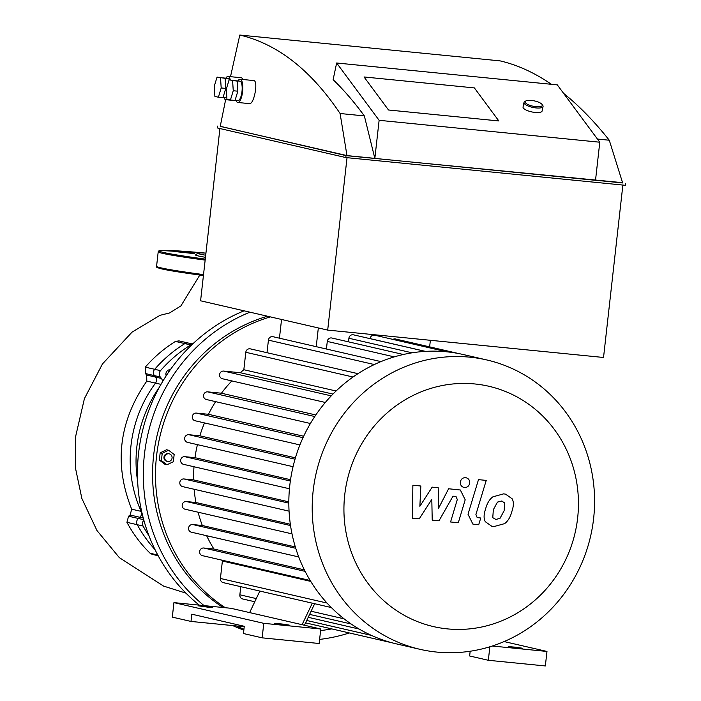 <?xml version="1.0" encoding="UTF-8"?>
<svg xmlns="http://www.w3.org/2000/svg" width="701" height="701" viewBox="0 0 701 701"><rect width="100%" height="100%" fill="white"/><g stroke="black" fill="none" stroke-linecap="round" stroke-linejoin="round"><path stroke-width="1.05" d="M192.004 343.893L193.564 343.166M158.181 555.744L152.248 554.377L150.128 553.255C140.883 544.265 133.146 533.96 126.934 522.324L128.572 516.208L130.132 515.033L131.683 509.189C113.755 464.211 118.793 421.511 146.807 381.099L146.667 375.035A37.889 7.422 -130.4 0 0 145.431 373.554L145.291 367.14C154.159 356.975 164.209 348.406 175.452 341.422L178.983 340.888L188.236 343.017A4.872 4.618 -77 0 1 190.768 344.664M192.328 344.322A4.872 4.618 103 0 0 190.707 344.945L184.862 343.595A4.872 4.618 -77 0 1 188.236 343.017A4.872 4.618 103 0 0 184.862 343.595A132.419 125.558 103 0 0 154.676 369.304A132.419 125.558 -77 0 1 184.862 343.595L175.452 341.422M190.707 344.945A132.419 125.558 103 0 0 160.52 370.654A4.872 4.618 103 0 0 160.275 376.972L154.43 375.631A4.872 4.618 -77 0 1 154.676 369.304A4.872 4.618 103 0 0 154.43 375.631L155.543 377.085L154.43 375.631L145.431 373.554M160.985 384.367L155.534 383.114A4.872 4.618 103 0 0 155.543 377.085A4.872 4.618 -77 0 1 155.534 383.114A122.684 116.322 103 0 0 141.146 511.371A122.684 116.322 -77 0 1 155.534 383.114L146.807 381.099M143.267 518.065L139.823 517.268A4.872 4.618 103 0 0 141.146 511.371A4.872 4.618 -77 0 1 139.823 517.268L138.404 518.468L139.823 517.268L130.132 515.033M143.854 520.203A4.872 4.618 103 0 0 143.092 526.048L137.247 524.698A4.872 4.618 -77 0 1 138.404 518.468A4.872 4.618 103 0 0 137.247 524.698A132.419 125.558 103 0 0 155.017 549.61A132.419 125.558 -77 0 1 137.247 524.698L126.934 522.324M176.494 251.738L194.422 253.631L176.494 251.738M205.27 259.098A89.088 3.417 6.4 0 1 163.692 252.491A89.088 3.417 6.4 0 1 205.936 253.122A50.63 1.945 6.4 0 0 197.77 253.192L195.614 254.91A52.575 2.015 6.4 0 0 198.164 255.918A52.575 2.015 6.4 0 0 205.472 257.293M197.77 253.192A50.63 1.945 6.4 0 0 200.223 254.165A50.63 1.945 6.4 0 0 205.7 255.225M168.827 453.775A3.891 3.689 -77 0 1 171.99 458.472A3.891 3.689 -77 0 1 167.513 461.433A3.891 3.689 -77 0 1 168.827 453.775M167.513 461.433L166.917 461.302A3.891 3.689 -77 0 1 168.222 453.635A3.891 3.689 -77 0 1 168.661 453.705L169.265 453.845M162.22 453.284L168.599 450.244L174.172 454.467L173.357 461.722L166.978 464.763L161.405 460.539L162.22 453.284L160.17 452.811L166.549 449.77L168.599 450.244M161.405 460.539L159.355 460.066L164.928 464.29L166.978 464.763M159.355 460.066L160.17 452.811M168.363 372.538A4.381 4.153 103 0 0 167.802 370.417M166.198 375.806A4.381 4.153 -77 0 1 170.352 369.681M156.884 391.964L156.244 391.912A122.684 116.322 103 0 0 137.659 481.499M160.275 376.972L161.396 378.435A4.872 4.618 -77 0 1 162.352 382.001M159.399 387.206A122.684 116.322 103 0 0 156.244 391.912M143.092 526.048A132.419 125.558 103 0 0 148.998 535.809M244.097 310.823A170.396 161.563 103 0 0 139.499 446.186A170.396 161.563 103 0 0 199.303 605.147M232.653 625.572A170.396 161.563 103 0 0 243.843 630.094M249.95 312.173A170.396 161.563 103 0 0 145.457 446.817A170.396 161.563 103 0 0 204.07 605.62M236.368 625.94A170.396 161.563 103 0 0 243.939 629.244M319.612 639.408A170.396 161.563 103 0 0 349.352 632.95M267.475 316.221A160.66 152.336 103 0 0 154.5 448.798A160.66 152.336 103 0 0 223.067 607.504M270.402 316.896A160.66 152.336 103 0 0 157.488 449.043A160.66 152.336 103 0 0 225.293 607.723M320.602 630.549A160.66 152.336 103 0 0 331.775 628.893M403.364 354.496L331.827 338.005A3.891 3.689 103 0 0 327.279 341.431L326.421 349.028M425.279 351.376L353.453 334.824A3.891 3.689 103 0 0 348.896 338.25L348.493 341.843M446.782 351.814L374.676 335.192A3.891 3.689 103 0 0 370.128 338.627L370.119 338.662M458.822 353.593L395.522 338.995A3.891 3.689 103 0 0 392.91 339.398M430.37 340.292L429.634 346.864M316.23 346.671L318.333 327.945M279.445 338.197L281.548 319.463M240.767 586.676L239.856 594.798A3.891 3.689 103 0 0 242.66 598.961L254.778 601.756M221.63 560.081A133.882 126.942 103 0 0 222.383 561.028L220.421 578.465A3.891 3.689 103 0 0 223.225 582.627L331.336 607.557M310.201 580.498L202.58 555.691A3.891 3.689 -77 0 1 203.886 548.024L213.901 549.023L304.383 569.878M206.637 535.713A133.882 126.942 103 0 0 213.901 549.023M298.74 556.944L191.513 532.225A3.891 3.689 -77 0 1 192.819 524.558L202.317 525.505L295.331 546.946M198.094 512.212A133.882 126.942 103 0 0 202.317 525.505M292.01 533.864L185.178 509.233A3.891 3.689 -77 0 1 186.492 501.565L195.929 502.503L290.345 524.269M194.133 489.263A133.882 126.942 103 0 0 195.929 502.503M289.057 511.152L182.654 486.617A3.891 3.689 -77 0 1 183.96 478.958L193.642 479.913L288.83 501.863M194.002 466.761A133.882 126.942 103 0 0 193.642 479.913M197.437 444.644A133.882 126.942 103 0 0 194.974 457.683L184.81 456.675A3.891 3.689 103 0 0 183.504 464.334L289.452 488.763M204.499 422.922A133.882 126.942 103 0 0 199.846 435.803L188.919 434.716A3.891 3.689 103 0 0 187.614 442.384L293.044 466.691M215.619 401.647A133.882 126.942 103 0 0 208.451 414.291L196.411 413.099A3.891 3.689 103 0 0 195.106 420.758L299.914 444.925M231.829 380.915A133.882 126.942 103 0 0 221.437 393.217L207.706 391.859A3.891 3.689 103 0 0 206.401 399.517L310.412 423.5M336.086 391L243.834 369.725A133.882 126.942 103 0 0 240.32 372.73L223.733 371.083A3.891 3.689 103 0 0 222.427 378.742L325.325 402.47M243.834 369.725L245.797 352.288A3.891 3.689 -77 0 1 250.345 348.861L357.974 373.668M267.011 352.699L268.422 340.134A3.891 3.689 -77 0 1 272.978 336.699L380.976 361.602M222.383 561.028L310.753 581.401M486.757 359.946L463.379 354.557A148.489 140.796 103 0 0 446.563 351.797A148.489 140.796 103 0 0 424.762 351.411A148.489 140.796 103 0 0 402.558 354.68A148.489 140.796 103 0 0 379.889 362.049A148.489 140.796 103 0 0 356.651 374.536A148.489 140.796 103 0 0 329.777 397.432A148.489 140.796 103 0 0 313.312 418.769A148.489 140.796 103 0 0 301.719 440.579A148.489 140.796 103 0 0 294.026 462.783A148.489 140.796 103 0 0 289.802 485.329A148.489 140.796 103 0 0 288.926 508.207A148.489 140.796 103 0 0 291.528 531.437A148.489 140.796 103 0 0 298.03 555.043A148.489 140.796 103 0 0 309.395 579.14A148.489 140.796 103 0 0 330.6 606.812A148.489 140.796 103 0 0 350.553 623.583A148.489 140.796 103 0 0 371.083 635.237A148.489 140.796 103 0 0 392.078 642.799A148.489 140.796 103 0 0 396.661 643.939L420.039 649.328A148.489 140.796 103 0 0 593.616 518.556A148.489 140.796 103 0 0 486.757 359.946A148.489 140.796 103 0 0 316.204 473.009A148.489 140.796 103 0 0 420.039 649.328M240.32 372.73L332.966 394.085M199.846 435.803L295.419 457.841M194.974 457.683L290.538 479.712M221.437 393.217L315.818 414.974M208.451 414.291L303.673 436.25M577.642 517.995A123.315 116.927 103 0 0 414.861 394.602A123.315 116.927 103 0 0 391.07 606.707A123.315 116.927 103 0 0 577.642 517.995M419.242 518.845L431.807 499.384L432.219 520.133L438.984 520.808L453.012 496.168L455.422 496.404L456.018 496.492L457.297 499.55L450.568 521.982L458.305 522.744L465.192 499.795L460.355 489.999L448.614 488.763L438.598 508.164L438.213 487.738L432.166 487.134L419.864 506.306L420.854 486.012L412.863 485.223L412.468 518.179L419.242 518.845M504.685 502.819L501.478 501.04L497.473 502.1L493.346 509.671L492.768 517.662L495.914 519.432L499.979 518.372L504.124 510.74L504.685 502.819M502.258 501.171L501.478 501.04M495.143 519.301L495.914 519.432M492.882 496.834C489.473 499.34 487.055 503.362 485.609 508.908C483.69 514.455 483.602 518.731 485.346 521.737L491.839 526.311L493.741 526.626L504.58 523.647C507.98 521.15 510.407 517.11 511.861 511.511C513.763 506.008 513.842 501.758 512.107 498.744L505.561 494.161L503.651 493.855L492.882 496.834M478.485 479.633L468.014 514.254L472.86 524.085L478.704 524.751L480.746 517.986L477.188 517.601L475.909 514.525L486.231 480.404L478.485 479.633M464.465 487.528C467.357 487.528 469.109 486.038 469.714 483.05C469.784 480.019 468.399 478.213 465.569 477.653C462.678 477.644 460.934 479.142 460.32 482.122C460.259 485.162 461.635 486.958 464.465 487.528L463.896 487.432M466.139 477.74L465.569 477.653M304.462 625.231L314.67 603.71M249.635 612.595L320.778 628.999L263.778 623.338L173.936 602.623L230.944 608.284L249.635 612.595L259.843 591.074M302.087 624.687L312.304 603.167M244.22 626.72L190.996 621.437L191.811 614.19L244.272 626.282L243.457 633.529L262.148 637.84L319.157 643.5L320.778 628.999M190.996 621.437L172.306 617.125L173.936 602.623M284.229 624.793L274.713 623.461L281.995 623.995L289.224 625.09L284.229 624.793M207.654 607.136L198.138 605.804L205.419 606.339L212.648 607.434L207.654 607.136M262.148 637.84L263.778 623.338M470.178 651.247L469.644 655.978L488.334 660.289L489.85 646.795M488.334 660.289L545.343 665.95L546.973 651.448L504.142 641.573M517.767 647.978L522.771 648.267L515.542 647.172L508.251 646.637L517.767 647.978M492.312 646.024L546.973 651.448M237.902 80.957A11.68 3.689 95.7 0 1 240.119 79.222A11.68 3.689 95.7 0 1 242.581 91.682A11.68 3.689 95.7 0 1 237.814 102.477A11.68 3.689 95.7 0 1 237.665 102.451A11.68 3.689 95.7 0 1 235.974 100.331M240.119 79.222L253.692 80.562C258.555 80.484 254.112 104.659 249.451 103.625L249.302 103.608M235.089 100.243L238.007 100.532A9.735 3.067 -84.3 0 0 241.985 91.542A9.735 3.067 -84.3 0 0 239.926 81.158L235.396 80.703M232.601 80.668L233.258 90.736L230.427 100.006L226.949 99.2L226.292 89.132L229.113 79.861L237.192 81.123L229.113 79.861M230.427 100.006L235.028 100.462L237.849 91.191L237.192 81.123M233.258 90.736L237.849 91.191M226.975 99.209A11.68 3.689 95.7 0 1 225.757 99.691A11.68 3.689 95.7 0 1 225.608 99.665A11.68 3.689 95.7 0 1 223.917 97.553M225.845 78.179A11.68 3.689 95.7 0 1 228.062 76.435L241.635 77.785L243.203 79.528M228.062 76.435A11.68 3.689 95.7 0 1 230.287 79.984M229.288 79.879A9.735 3.067 -84.3 0 0 227.869 78.381L223.339 77.925M223.032 97.465L225.95 97.754A9.735 3.067 -84.3 0 0 226.835 97.457M220.535 77.89L221.192 87.958L218.37 97.22L214.892 96.423L214.234 86.354L217.056 77.084L225.135 78.346L217.056 77.084M218.37 97.22L222.971 97.676L225.792 88.414L225.135 78.346M221.192 87.958L225.792 88.414M364.038 76.961L474.375 87.914L498.84 120.949L388.512 109.996L364.038 76.961L474.375 87.914L498.84 120.949L388.512 109.996L364.038 76.961M364.354 115.919A1216.472 383.692 -84.3 0 0 333.124 79.669L336.646 62.994L379.118 120.309L374.842 158.408L364.354 115.919L340.099 113.509L346.977 155.596L374.483 158.33M374.842 158.408L595.517 180.315L599.784 142.215L557.321 84.891L336.646 62.994M599.784 142.215L379.118 120.309M597.445 139.052L609.274 140.226C594.369 121.457 579.14 105.825 563.586 93.347M551.433 84.304C534.512 72.702 517.399 64.895 500.102 60.882L239.803 35.05C277.5 43.926 310.929 70.082 340.099 113.509M595.517 180.262L622.654 182.961L609.274 140.226M622.576 182.689L346.022 155.631L220.254 126.294M225.634 99.673L220.237 126.373L346.977 155.596M217.713 126.049L217.494 127.976L345.803 157.559L625.318 185.301L625.537 183.373M345.803 157.559L346.022 155.631M230.498 76.681L239.803 35.05M347.03 157.681L327.691 330.101L200.591 300.799L219.912 128.537M327.691 330.101L603.535 357.475L622.874 185.064M525.811 100.97L524.742 101.592A9.735 3.032 11.9 0 0 524.006 102.451A9.735 3.032 11.9 0 0 536.107 107.936A9.735 3.032 11.9 0 0 543.065 106.482A9.735 3.032 11.9 0 0 542.74 105.395L542.013 104.396A8.762 2.734 -168.1 0 1 536.037 106.683A8.762 2.734 -168.1 0 1 527.275 104.177A8.762 2.734 -168.1 0 1 525.811 100.97A8.762 2.734 -168.1 0 1 534.293 100.883A8.762 2.734 -168.1 0 1 542.013 104.396M543.065 106.482L542.11 111.003A9.735 3.032 -168.1 0 1 535.152 112.458A9.735 3.032 -168.1 0 1 523.051 106.981L524.006 102.451M145.291 367.14L160.52 370.654M146.667 375.035L161.396 378.435M131.683 509.189L141.672 511.493M128.572 516.208L143.714 519.695M150.128 553.255L157.786 555.017M205.936 253.122L160.555 250.467L158.943 250.809L158.207 251.773A90.07 3.461 6.4 0 0 162.658 253.368A90.07 3.461 6.4 0 0 205.156 260.106M161.843 268.93A89.088 3.417 6.4 0 0 203.421 275.537L161.738 268.912C153.659 266.757 157.83 267.081 156.577 266.275A90.07 3.461 6.4 0 0 161.037 267.87A90.07 3.461 6.4 0 0 203.527 274.608M412.092 352.822L348.896 338.25M394.269 356.879L327.279 341.431M288.83 503.134L183.96 478.958M305.128 571.368L203.886 548.024M295.743 548.287L192.819 524.558M290.529 525.557L186.492 501.565M425.419 351.367L370.128 338.627M353.032 377.015L245.797 352.288M374.325 364.546L268.422 340.134M327.025 603.044L220.421 578.465M344.086 618.825L311.104 611.228M256.277 598.584L239.856 594.798M359.166 629.051L308.221 617.309M295.025 459.181L188.919 434.716M290.345 481.009L184.81 456.675M331.24 395.863L223.733 371.083M314.767 416.534L207.706 391.859M303.016 437.678L196.411 413.099M185.931 593.134L163.596 586.097L119.319 557.619L96.948 530.508L81.859 498.472L75.463 468.005L75.568 436.758L84.418 398.615L102.442 363.977L132.025 332.151L159.994 315.327L169.607 312.944L180.893 305.916L199.82 275.046M156.577 266.275L158.207 251.773M192.635 344.033L188.236 343.017M392.139 642.817L305.583 622.856M351.113 623.969L309.605 614.391M371.416 635.386L306.714 620.473M237.814 102.477L249.451 103.625M225.757 99.691L236.132 100.725"/></g></svg>
